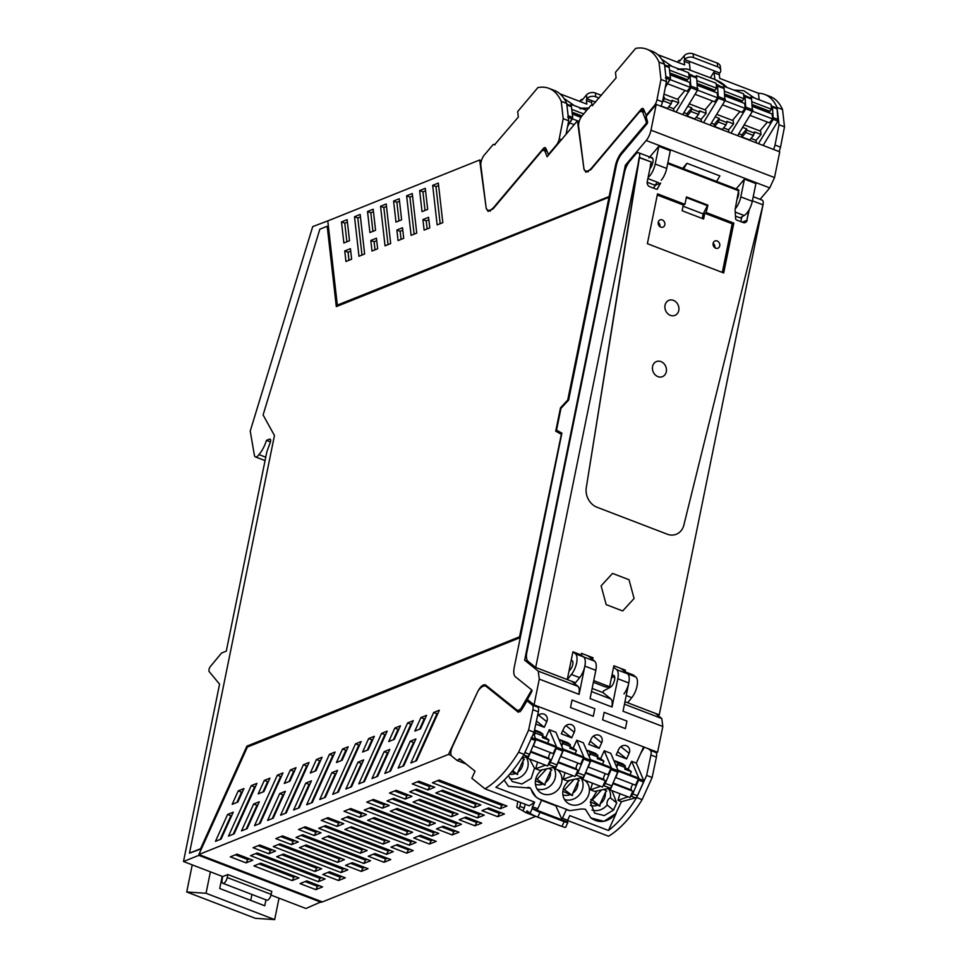 <?xml version="1.0" encoding="UTF-8"?>
<svg xmlns="http://www.w3.org/2000/svg" width="968" height="968" viewBox="0 0 968 968"><rect width="100%" height="100%" fill="white"/><g stroke="black" fill="none" stroke-linecap="round" stroke-linejoin="round"><path stroke-width="1.45" d="M346.883 241.782L344.777 223.197L347.415 222.144M350.719 251.123L348.044 252.2L348.964 260.283M428.86 219.784L426.222 220.849L427.13 228.932M402.797 230.239L400.159 231.292L401.079 239.374M376.746 240.681L374.108 241.746L375.015 249.829M425.581 190.793L422.943 191.858L425.037 210.443M412.549 196.02L409.912 197.085L414.11 234.147M399.518 201.247L396.88 202.312L398.985 220.886M386.486 206.474L383.848 207.527L388.047 244.601M373.454 211.702L370.817 212.754L372.922 231.34M360.435 216.929L357.797 217.982L361.996 255.056M438.613 185.566L435.975 186.63L440.174 223.705M222.059 877.068A1.621 0.69 111 0 1 222.168 877.093A1.621 0.69 111 0 1 222.398 878.279L222.144 879.573A5.094 2.166 111 0 0 222.858 883.312L266.781 900.167A5.094 2.166 111 0 0 271.161 894.384L271.778 891.383L227.843 874.527L227.238 877.528A5.094 2.166 111 0 1 222.858 883.312M344.777 223.197L341.486 221.938L343.87 242.992L349.521 240.729L347.137 219.663L341.486 221.938M351.638 259.206L350.44 248.655L344.753 250.93L345.951 261.493L351.638 259.206M348.044 252.2L344.753 250.93M422.931 219.579L424.117 230.142L429.78 227.867L428.582 217.316L422.931 219.579L426.222 220.849M400.159 231.292L396.868 230.033L402.519 227.758L403.716 238.322L398.066 240.584L396.868 230.033M374.108 241.746L370.804 240.475L376.455 238.213L377.653 248.776L372.002 251.039L370.804 240.475M422.943 191.858L419.64 190.587L425.291 188.324L427.674 209.378L422.024 211.653L419.64 190.587M409.912 197.085L406.62 195.814L412.271 193.552L416.748 233.094L411.097 235.357L406.62 195.814M396.88 202.312L393.589 201.042L399.239 198.779L401.623 219.833L395.972 222.096L393.589 201.042M383.848 207.527L380.557 206.269L386.208 203.994L390.685 243.549L385.034 245.811L380.557 206.269M370.817 212.754L367.525 211.496L373.176 209.221L375.56 230.287L369.909 232.55L367.525 211.496M357.797 217.982L354.506 216.723L360.156 214.448L364.634 253.991L358.983 256.266L354.506 216.723M432.672 185.36L437.149 224.915L442.812 222.64L438.335 183.097L432.672 185.36L435.975 186.63M337.312 305.114L609.779 196.262L337.312 305.114L327.777 220.91L479.656 159.998L486.19 208.12L488.102 211.399L493.087 208.846L541.826 151.008A4.876 2.069 -69 0 1 542.431 150.403L544.573 150.548A167.585 71.148 -69 0 1 547.089 156.78L577.424 120.794L579.179 121.46M577.424 120.794L583.958 168.916L585.87 172.195L590.843 169.63L639.594 111.804L642.328 111.332L645.39 119.149A167.645 71.172 -69 0 1 646.527 122.9L621.613 152.448A14.943 6.34 -69 0 0 615.346 166.036L609.235 196.056M481.411 160.676L479.656 159.998M547.005 151.081L543.956 149.919L547.198 151.553M560.823 434.015L555.729 431.171L560.484 407.818L567.732 400.026L608.993 197.254L336.307 306.614L327.208 226.258L319.839 229.21L263.09 414.945L274.452 435.503L189.474 853.171L200.57 848.718L246.888 746.146L519.562 636.787L561.367 434.233L520.119 636.992L247.433 746.352L200.57 848.718M270.435 441.928L266.442 440.392L269.527 439.157A3.243 1.379 -69 0 1 270.072 439.121A3.243 1.379 -69 0 1 270.229 442.57L266.902 451.56L226.282 651.161L221.527 653.073L210.383 666.516A3.243 1.379 111 0 0 209.233 671.623L219.567 684.17L183.496 861.508L222.749 876.572L227.843 874.527M644.773 111.877L641.724 110.703L644.966 112.348M555.729 431.171L561.367 434.233M556.285 431.389L561.029 408.024L568.289 400.232L608.993 197.254M336.816 306.408L327.208 226.258M201.114 848.924L189.474 853.171M609.779 196.262L615.346 166.036M646.515 116.825L645.934 119.367A167.645 71.172 111 0 1 647.072 123.105L622.158 152.666A14.943 6.34 -69 0 0 615.89 166.242M265.05 460.611L255.455 456.932A6.534 2.771 -69 0 1 254.39 455.262L250.24 431.05L312.712 226.609L328.309 220.692M265.752 457.199L258.964 454.597A19.481 8.276 -69 0 0 266.442 440.392M255.455 456.932A6.534 2.771 -69 0 0 258.964 454.597M270.992 895.085L305.936 908.492L321.594 901.619M183.496 861.508L198.827 855.361L321.267 902.333M198.827 855.361L199.154 854.635M531.94 690.753A167.645 71.172 111 0 1 531.371 691.793A167.645 71.172 111 0 1 528.371 697.19A1.948 0.823 111 0 0 527.862 698.63M604.153 712.351L626.937 721.087L625.413 728.601L626.937 721.087L604.153 712.351L602.628 719.865L625.413 728.601L602.628 719.865L604.153 712.351M593.287 716.284L594.824 708.77L572.028 700.021L594.824 708.77L593.287 716.284L570.503 707.535L572.028 700.021L570.503 707.535L593.287 716.284M623.985 693.923A12.995 5.518 -69 0 0 628.002 674.224A12.995 5.518 -69 0 0 627.591 673.813A12.995 5.518 111 0 1 628.776 682.96L623.029 711.238L662.826 726.508L657.587 752.269L534.058 704.873L527.524 699.634A1.948 0.823 -69 0 1 527.391 699.453A167.645 71.172 -69 0 0 527.584 699.126A167.645 71.172 -69 0 0 531.517 692.072A1.621 0.69 111 0 0 531.747 689.918L515.375 676.765L531.735 689.906L520.76 708.854L517.747 710.693L485.391 684.824M451.245 755.463L448.511 754.411L198.863 854.526L247.397 747.042L520.3 637.597L514.189 667.617C513.342 672.191 513.73 675.24 515.375 676.765C513.73 675.24 513.342 672.191 514.189 667.617L561.888 433.144L556.539 430.143L560.98 408.327L568.615 400.123L616.313 165.637A12.995 5.518 -69 0 1 621.771 153.827L646.866 124.049A1.621 0.69 -69 0 0 647.568 121.702A167.645 71.172 -69 0 0 645.971 116.62A1.948 0.823 111 0 1 646.2 116.293L656.219 104.423L779.748 151.819L774.521 177.567L769.741 187.901L646.2 140.505A11.362 4.828 -69 0 0 650.98 130.172L774.521 177.567M656.219 104.423L650.98 130.172M735.256 208.81A12.995 5.518 111 0 0 740.81 196.879L752.305 201.283A12.995 5.518 111 0 1 744.15 215.513L740.133 217.897L735.462 216.106M737.301 198.755A6.824 2.892 -69 0 0 738.62 192.269M648.112 177.495A12.995 5.518 111 0 0 655.203 164.04L666.698 168.444A12.995 5.518 111 0 1 661.229 180.254M649.879 168.783A6.824 2.892 -69 0 0 651.198 166.883A6.824 2.892 -69 0 0 652.855 158.716L650.932 157.457M651.875 157.469L652.541 158.026M534.058 704.873L539.285 679.125L538.244 671.126L578.053 686.397L579.275 688.671L579.106 694.383L584.854 666.105L595.84 670.316L590.081 698.594L612.042 707.027L612.212 701.316L611.002 699.029L603.04 692.64L592.15 688.454M535.691 667.472L639.461 157.469A6.498 2.759 -69 0 0 638.541 152.702A6.498 2.759 -69 0 0 637.428 152.762A6.498 2.759 -69 0 0 635.686 154.166L629.829 161.112A12.995 5.518 -69 0 0 624.384 172.921L526.87 652.19A12.995 5.518 -69 0 0 526.64 658.591A12.995 5.518 -69 0 0 528.068 661.338L535.691 667.472L575.5 682.742L579.626 677.636A12.995 5.518 -69 0 0 580.062 677.08A12.995 5.518 -69 0 0 584.079 657.369A12.995 5.518 -69 0 0 583.668 656.957L581.163 654.949L583.668 656.957C585.313 658.494 585.701 661.543 584.854 666.105M575.428 653.799A12.995 5.518 111 0 1 571.386 674.478L567.272 679.584L572.923 651.791L575.428 653.799L594.642 661.168C596.288 662.705 596.687 665.754 595.84 670.316M613.591 667.182L616.604 669.602A12.995 5.518 111 0 1 617.802 678.75L612.042 707.027M612.429 675.12L613.325 675.216A6.498 2.759 111 0 1 613.627 675.289A6.498 2.759 111 0 1 614.341 680.928A6.498 2.759 111 0 1 610.372 687.22L603.366 691.031L603.04 692.64M662.826 726.508L661.785 718.522L655.421 713.404M752.305 201.283L755.911 183.557L744.428 179.141L736.164 188.941M740.81 196.879L744.428 179.141M666.698 168.444L670.304 150.706L658.809 146.301L649.008 157.929M655.203 164.04L658.809 146.301M646.2 140.505L625.34 165.25L524.644 660.188L538.244 671.126M626.828 165.818L625.34 165.25M524.644 660.188L528.467 661.652M760.098 199.347L769.741 187.901M683.638 168.783L686.941 163.289L682.634 168.408M594.642 661.168L588.012 655.844M616.604 669.602L627.591 673.813L620.96 668.489M647.168 182.238L654.513 185.057L656.074 184.126M571.689 681.278L578.053 686.397M716.586 181.427L719.889 175.922L686.941 163.289M614.765 677.6L612.308 676.668M198.863 854.526L322.392 901.922L535.691 816.387M347.814 869.869L341.063 872.567L273.266 846.552L280.006 843.854L347.814 869.869M406.741 853.171L390.987 847.121L397.473 844.532L413.215 850.57L406.741 853.171L408.435 849.843L409.851 849.275M318.327 881.691L250.531 855.676L257.27 852.965L325.079 878.98L318.327 881.691L320.021 878.363L255.588 853.643M363.799 863.456L296.002 837.441L302.742 834.731L370.55 860.746L363.799 863.456L365.493 860.129L301.06 835.408M386.534 854.333L318.738 828.318L325.478 825.619L393.286 851.634L386.534 854.333L388.228 851.017L323.796 826.297M384.006 862.282L368.251 856.244L375.003 853.534L390.757 859.584L384.006 862.282L385.7 858.967L387.381 858.289M361.27 871.406L345.516 865.356L352.267 862.657L368.021 868.695L361.27 871.406L362.964 868.078L364.646 867.413M338.534 880.529L322.78 874.479L329.531 871.769L345.286 877.819L338.534 880.529L340.228 877.202L341.91 876.524M360.399 853.231L322.138 838.554L328.878 835.844L367.15 850.521L360.399 853.231L362.08 849.904L363.774 849.226M337.663 862.343L299.402 847.665L306.142 844.967L344.414 859.644L337.663 862.343L339.344 859.027L341.038 858.35M314.927 871.466L276.666 856.789L283.406 854.078L321.666 868.756L314.927 871.466L316.609 868.139L318.303 867.461M314.273 835.529L298.531 829.491L305.271 826.781L321.025 832.831L314.273 835.529L315.967 832.214L317.649 831.536M291.537 844.653L275.795 838.615L282.535 835.904L298.289 841.942L291.537 844.653L293.231 841.325L294.913 840.66M268.801 853.776L253.059 847.726L259.799 845.016L275.553 851.066L268.801 853.776L270.495 850.448L272.177 849.771M322.55 886.93L306.796 880.892L300.044 883.602L315.798 889.64L322.55 886.93M252.817 860.189L237.063 854.139L230.323 856.849L246.066 862.887L252.817 860.189M292.191 880.577L298.93 877.879L260.67 863.202L253.931 865.9L292.191 880.577L293.873 877.262L295.567 876.585M383.134 844.108L344.874 829.431L351.348 826.829L389.608 841.519L383.134 844.108L384.816 840.793L386.244 840.224M337.009 826.418L321.267 820.368L328.007 817.67L343.761 823.707L337.009 826.418L338.703 823.09L326.325 818.347M341.522 819.182L348.274 816.472L416.071 842.487L409.27 845.221L341.522 819.182M432.418 782.737L500.214 808.74L506.966 806.041L439.157 780.026L432.418 782.737M409.682 791.848L477.478 817.863L484.23 815.153L416.421 789.15L409.682 791.848M386.946 800.972L454.742 826.987L461.494 824.276L393.686 798.261L386.946 800.972M364.21 810.083L432.006 836.098L438.758 833.4L370.95 807.385L364.21 810.083M412.211 783.899L427.953 789.948L434.705 787.238L418.95 781.2L412.211 783.899M389.475 793.022L405.217 799.06L411.969 796.361L396.214 790.311L389.475 793.022M366.739 802.133L382.481 808.183L389.233 805.473L373.479 799.435L366.739 802.133M344.003 811.257L359.745 817.295L366.497 814.596L350.743 808.546L344.003 811.257M367.61 820.307L405.87 834.997L412.622 832.286L374.35 817.609L367.61 820.307M390.346 811.196L428.606 825.873L435.358 823.175L397.086 808.486L390.346 811.196M413.082 802.073L451.342 816.762L458.094 814.052L419.822 799.374L413.082 802.073M435.818 792.961L474.078 807.639L480.83 804.928L442.558 790.251L435.818 792.961M413.723 838.01L429.477 844.048L436.229 841.349L420.475 835.299L413.723 838.01M436.459 828.886L452.213 834.936L458.965 832.226L443.211 826.188L436.459 828.886M459.195 819.775L474.949 825.813L481.701 823.115L465.947 817.065L459.195 819.775M481.931 810.652L497.685 816.702L504.437 813.991L488.683 807.953L481.931 810.652M477.454 803.646L475.76 804.323L474.078 807.639M440.876 790.929L475.76 804.323M454.718 812.757L453.024 813.435L451.342 816.762M418.14 800.052L453.024 813.435M431.982 821.88L430.288 822.558L428.606 825.873M395.404 809.163L430.288 822.558M409.246 830.992L407.552 831.669L405.87 834.997M372.668 818.287L407.552 831.669M485.96 685.163C483.371 683.856 480.564 686.155 477.526 692.023L448.511 754.411M520.227 711.698L517.747 710.693M299.281 807.735L311.418 780.849L305.755 783.124L293.619 809.998L299.281 807.735M286.25 812.951L309.046 762.469L303.395 764.744L280.599 815.225L286.25 812.951M251.281 785.641L256.931 783.378L234.135 833.859L228.484 836.122L251.281 785.641L254.572 786.899L233.203 834.235M253.64 804.021L259.291 801.758L247.155 828.632L241.504 830.895L253.64 804.021L256.943 805.279L246.223 829.007M284.277 783.439L290.364 769.971L296.014 767.697L289.928 781.176L284.277 783.439M267.567 820.453L279.704 793.566L285.354 791.304L273.218 818.178L267.567 820.453M254.536 825.668L277.332 775.186L282.983 772.924L260.186 823.405L254.536 825.668M258.214 793.893L264.3 780.414L269.951 778.151L263.865 791.63L258.214 793.893M232.163 804.347L237.85 802.061L243.936 788.581L238.237 790.868L232.163 804.347M310.329 772.996L316.415 759.517L322.066 757.242L315.979 770.722L310.329 772.996M312.313 802.508L335.109 752.027L329.447 754.29L306.662 804.771L312.313 802.508M215.465 841.337L221.115 839.075L233.252 812.2L227.601 814.463L215.465 841.337M416.542 760.703L439.339 710.222L433.688 712.484L410.892 762.965L416.542 760.703M398.126 768.084L403.777 765.821L415.913 738.947L410.263 741.21L398.126 768.084M420.923 717.603L414.836 731.082L420.487 728.819L426.573 715.34L420.923 717.603L424.214 718.873L419.555 729.194M390.479 771.157L413.276 720.664L407.625 722.939L384.828 773.42L390.479 771.157M394.799 728.081L388.712 741.561L394.363 739.298L400.45 725.818L394.799 728.081L398.09 729.352L393.431 739.673M372.002 778.562L377.653 776.3L389.789 749.426L384.139 751.688L372.002 778.562M364.428 781.6L387.224 731.118L381.574 733.393L358.777 783.874L364.428 781.6M368.663 738.56L362.576 752.039L368.239 749.776L374.326 736.297L368.663 738.56L371.966 739.83L367.308 750.152M345.879 789.041L351.529 786.778L363.666 759.892L358.015 762.167L345.879 789.041M338.364 792.054L361.161 741.573L355.51 743.835L332.714 794.317L338.364 792.054M342.539 749.038L336.453 762.518L342.115 760.255L348.202 746.776L342.539 749.038L345.842 750.297L341.172 760.618M319.755 799.52L325.405 797.257L337.542 770.371L331.891 772.645L319.755 799.52M309.99 784.007L309.058 784.382L298.338 808.111M309.058 784.382L305.755 783.124M307.618 765.627L306.687 766.003L285.318 813.326M306.687 766.003L303.395 764.744M255.504 786.524L254.572 786.899M257.875 804.904L256.943 805.279M294.587 770.855L293.655 771.23L288.996 781.551M293.655 771.23L290.364 769.971M283.926 794.462L282.995 794.837L272.286 818.553M282.995 794.837L279.704 793.566M281.567 776.082L280.623 776.457L259.255 823.78M280.623 776.457L277.332 775.186M268.523 781.309L267.591 781.684L262.933 792.005M267.591 781.684L264.3 780.414M238.237 790.868L241.54 792.126L236.882 802.448M242.508 791.739L241.54 792.126M320.65 760.4L319.718 760.775L315.048 771.097M319.718 760.775L316.415 759.517M333.682 755.173L332.75 755.548L311.381 802.883M332.75 755.548L329.447 754.29M227.601 814.463L230.892 815.721L220.184 839.45M231.836 815.359L230.892 815.721M437.911 713.38L436.979 713.755L415.611 761.078M436.979 713.755L433.688 712.484M414.486 742.105L413.554 742.48L402.845 766.196M413.554 742.48L410.263 741.21M425.146 718.498L424.214 718.873M411.86 723.822L410.916 724.197L389.547 771.532M410.916 724.197L407.625 722.939M399.022 728.977L398.09 729.352M388.362 752.572L387.43 752.947L376.721 776.675M387.43 752.947L384.139 751.688M385.796 734.276L384.865 734.651L363.496 781.975M384.865 734.651L381.574 733.393M372.898 739.455L371.966 739.83M362.238 763.05L361.306 763.425L350.597 787.153M361.306 763.425L358.015 762.167M359.733 744.731L358.801 745.106L337.433 792.429M358.801 745.106L355.51 743.835M346.774 749.922L345.842 750.297M336.114 773.529L335.182 773.904L324.474 797.632M335.182 773.904L331.891 772.645M341.063 872.567L342.757 869.252L344.439 868.574M342.757 869.252L278.324 844.532M396.045 845.1L408.435 849.843M320.021 878.363L321.703 877.686M365.493 860.129L367.174 859.451M388.228 851.017L389.91 850.34M373.309 854.212L385.7 858.967M350.573 863.335L362.964 868.078M327.837 872.446L340.228 877.202M327.196 836.521L362.08 849.904M304.46 845.633L339.344 859.027M281.724 854.756L316.609 868.139M303.589 827.458L315.967 832.214M280.841 836.582L293.231 841.325M258.105 845.693L270.495 850.448M319.174 885.647L317.492 886.325L315.798 889.64M305.101 881.57L317.492 886.325M246.066 862.887L247.76 859.572L249.441 858.894M235.369 854.817L247.76 859.572M258.988 863.88L293.873 877.262M349.932 827.398L384.816 840.793M412.707 841.192L410.964 841.894L409.27 845.221M346.532 817.173L410.964 841.894M437.476 780.704L501.908 805.424L500.214 808.74M503.59 804.747L501.908 805.424M414.74 789.815L479.172 814.548L477.478 817.863M480.854 813.87L479.172 814.548M392.004 798.939L456.436 823.659L454.742 826.987M458.118 822.981L456.436 823.659M369.268 808.062L433.7 832.783L432.006 836.098M435.382 832.105L433.7 832.783M417.269 781.878L429.647 786.621L427.953 789.948M431.329 785.943L429.647 786.621M394.533 790.989L406.911 795.744L405.217 799.06M408.593 795.067L406.911 795.744M371.797 800.112L384.175 804.856L382.481 808.183M385.857 804.178L384.175 804.856M349.061 809.224L361.439 813.979L359.745 817.295M363.121 813.301L361.439 813.979M340.385 822.413L338.703 823.09M418.781 835.977L431.171 840.732L429.477 844.048M432.853 840.055L431.171 840.732M441.517 826.866L453.907 831.609L452.213 834.936M455.589 830.931L453.907 831.609M464.253 817.742L476.643 822.497L474.949 825.813M478.325 821.82L476.643 822.497M486.989 808.631L499.379 813.374L497.685 816.702M501.061 812.696L499.379 813.374M534.421 730.634L542.891 734.216L540.422 732.244L534.554 729.981M537.579 762.119L535.643 768.761L539.817 770.359L555.1 767.007A3.243 1.379 -69 0 0 556.951 764.853L563.316 749.776L555.886 732.244L549.292 729.715L545.77 737.531L542.951 736.442M559.625 741.065L560.194 739.818L562.662 741.803L562.19 745.191L560.956 744.198M562.662 741.803L570.346 744.755L567.877 742.771L560.194 739.818M565.034 772.658L563.098 779.288L567.272 780.886L582.554 777.534A3.243 1.379 -69 0 0 584.406 775.392L590.77 760.303L583.341 742.771L576.746 740.242L573.225 748.058L570.394 746.981M587.08 751.604L587.649 750.357L590.117 752.342L589.645 755.718L588.411 754.725M590.117 752.342L597.8 755.282L595.332 753.298L587.649 750.357M592.476 783.185L590.553 789.815L594.715 791.425L610.009 788.073A3.243 1.379 -69 0 0 611.849 785.919L618.225 770.843L610.784 753.31L604.201 750.781L600.668 758.597L597.849 757.508M614.535 762.131L615.091 760.884L617.56 762.869L617.088 766.257L615.854 765.264M617.56 762.869L625.255 765.821L622.787 763.837L615.091 760.884M643.635 746.909L636.327 763.099L631.656 761.308L628.123 769.124L625.304 768.048M571.701 737.834L561.295 733.841L563.824 728.251A6.159 5.518 -51.2 0 1 572.875 725.455A6.159 5.518 -51.2 0 1 574.23 732.244L571.701 737.834L562.747 730.634M588.75 744.368L599.156 748.361L601.673 742.783A6.159 5.518 -51.2 0 0 600.329 735.982A6.159 5.518 -51.2 0 0 591.266 738.79L588.75 744.368M535.8 724.052L544.258 727.295L546.775 721.717L538.498 715.062M537.494 715.993A6.159 5.518 -51.2 0 1 545.42 714.916A6.159 5.518 -51.2 0 1 546.775 721.717M626.611 758.888L616.205 754.907L618.721 749.317A6.159 5.518 -51.2 0 1 627.784 746.522A6.159 5.518 -51.2 0 1 629.127 753.31L626.611 758.888L617.657 751.7M533.465 733.587L535.861 739.237L531.202 737.447M521.849 757.884L527.645 756.468A3.243 1.379 -69 0 0 529.496 754.326L535.861 739.237M535.207 731.276L534.735 734.651L533.501 733.659M534.735 734.651L533.767 734.288M542.891 734.216L542.419 737.604L549.013 740.133L547.634 743.17M545.77 737.531L549.013 740.133M548.227 764.551L548.505 764.478A3.243 1.379 -69 0 0 550.356 762.336L556.733 747.248L549.292 729.715M544.137 764.635L545.698 765.24M562.19 745.191L561.21 744.815M570.346 744.755L569.874 748.143L576.468 750.672L575.089 753.709M573.225 748.058L576.468 750.672M571.58 775.174L573.141 775.767M575.682 775.078L575.96 775.005A3.243 1.379 -69 0 0 577.811 772.863L584.176 757.775L576.746 740.242M589.645 755.718L588.665 755.355M597.8 755.282L597.329 758.67L603.911 761.199L602.544 764.236M600.668 758.597L603.911 761.199M599.035 785.701L600.596 786.306M603.137 785.617L603.415 785.544A3.243 1.379 -69 0 0 605.266 783.39L611.631 768.314L604.201 750.781M617.088 766.257L616.12 765.882M625.255 765.821L624.784 769.209L631.366 771.726L629.999 774.775M628.123 769.124L631.366 771.726M630.591 796.144L630.87 796.071A3.243 1.379 -69 0 0 632.721 793.929L639.086 778.841L631.656 761.308M626.49 796.24L628.05 796.833M636.327 763.099L643.756 780.631L639.086 778.841M599.156 748.361L590.202 741.161M544.258 727.295L536.441 721.015M457.574 760.691L462.716 762.663A3.243 1.379 -69 0 0 462.885 762.76A3.243 1.379 -69 0 0 462.885 762.76A3.243 1.379 -69 0 0 464.023 762.336A3.243 1.379 -69 0 1 462.885 762.76L457.235 760.558L459.582 758.779L475.034 771.181L471.839 778.26L484.992 788.823L529.193 805.775A97.429 41.37 -69 0 0 534.614 802.133L495.906 787.286A97.429 41.37 -69 0 0 522.841 756.347L523.313 755.597A97.429 41.37 -69 0 0 524.087 754.35L534.082 732.219L538.365 711.819A6.498 2.759 -69 0 0 537.784 707.172L535.74 705.527M526.774 787.843L508.43 786.318L504.159 780.075L508.418 786.318L530.367 788.146A3.57 3.206 128.8 0 0 526.774 787.843M534.614 802.133L532.521 806.767A1.621 0.69 -69 0 0 532.267 808.437A6.498 0.799 24.3 0 0 539.987 812.346L564.15 821.614A6.498 0.799 24.3 0 0 567.829 822.485A6.498 0.799 24.3 0 0 567.405 821.929L562.19 819.92A1.621 0.69 -69 0 1 562.444 818.25L566.292 809.72L569.777 810.652L581.768 808.945L585.374 809.248L581.768 808.945L569.777 810.652L538.414 798.624L541.584 800.246L537.736 808.764A1.621 0.69 -69 0 0 537.482 810.446L562.19 819.92L555.801 805.8L541.548 800.33M567.405 821.929A1.621 0.69 111 0 1 567.659 820.247L569.753 815.613L608.461 830.471L616.229 813.253L603.984 821.324L590.879 817.96L585.374 809.248L590.879 817.96C599.325 823.707 607.505 822.497 615.418 814.342L621.456 801.685L617.995 800.355L619.931 793.724M531.275 789.573A18.186 16.311 128.8 0 0 535.873 796.858A18.186 16.311 128.8 0 0 538.414 798.624L535.873 796.858L530.367 788.146M569.62 780.414A14.205 12.741 128.8 0 0 564.102 786.96A14.205 12.741 128.8 0 0 567.212 802.641A14.205 12.741 128.8 0 0 570.031 804.311A14.205 12.741 128.8 0 0 588.108 796.168A14.205 12.741 128.8 0 0 584.999 780.498A14.205 12.741 128.8 0 0 584.539 780.135M581.756 778.659A14.205 12.741 128.8 0 0 580.122 778.187M591.944 810.034A14.205 12.741 128.8 0 0 607.105 805.001C606.755 801.456 607.831 799.072 610.348 797.826L616.701 802.944L611.982 790.675M616.701 802.944L613.47 810.107L604.274 815.576L594.654 813.168L590.298 802.024L597.074 790.941M609.634 789.356L607.577 788.726M527.27 757.762L525.225 757.121M508.381 775.634L512.302 781.575L521.933 783.971L531.13 778.478L534.505 768.314L529.629 759.069M542.165 769.875A14.205 12.741 128.8 0 0 536.647 776.433A14.205 12.741 128.8 0 0 539.757 792.102A14.205 12.741 128.8 0 0 560.654 785.641A14.205 12.741 128.8 0 0 557.544 769.959A14.205 12.741 128.8 0 0 557.084 769.608M554.301 768.132A14.205 12.741 128.8 0 0 552.68 767.66M535.449 733.066L543.133 736.019M535.643 768.761L545.081 765.398M562.904 743.605L570.588 746.558M563.098 779.288L572.536 775.937M590.359 754.132L598.043 757.085M590.553 789.815L599.991 786.464M617.814 764.672L625.497 767.612M617.995 800.355L627.445 797.003M630.87 796.071L635.54 797.862L621.456 801.685M635.54 797.862A3.243 1.379 -69 0 0 637.38 795.72L632.721 793.929M638.904 780.232L643.563 782.023L637.38 795.72M643.563 782.023L643.756 780.631M607.105 805.001L613.47 810.107M576.335 779.034L579.275 780.462L577.872 781.938A11.301 10.14 -51.2 0 1 572.766 793.252L577.872 781.938M563.376 788.908L572.439 795.587L562.88 791.267M572.439 795.587L572.766 793.252M603.778 789.573L606.718 791.001L605.327 792.465A11.301 10.14 -51.2 0 1 600.221 803.779L605.327 792.465M600.221 803.779L599.894 806.114L590.335 801.806M521.704 758.101L524.366 759.396L522.962 760.872A11.301 10.14 -51.2 0 1 517.856 772.186L522.962 760.872M512.665 770.601L517.541 774.521L511.709 771.762M517.541 774.521L517.856 772.186M548.88 768.507L551.821 769.935L550.417 771.399A11.301 10.14 -51.2 0 1 545.311 782.713L550.417 771.399M535.921 778.369L544.996 785.06L535.425 780.74M544.996 785.06L545.311 782.713M564.816 789.465L574.012 779.506M599.894 806.114L592.271 799.991L601.467 790.045M592.271 799.991L590.831 799.435M537.361 778.925L546.557 768.979M539.987 812.346L537.821 817.149A6.498 0.799 -155.7 0 1 530.089 813.241L532.267 808.437L537.482 810.446M517.844 801.419L516.779 807.239L525.733 812.575L527.136 810.869L530.089 813.241M525.201 804.251L524.281 808.062L519.889 806.368L520.808 802.557M523.156 810.506L524.281 808.062M534.082 732.219L528.589 730.114L518.606 752.245L524.087 754.35M518.606 752.245A97.429 41.37 111 0 1 517.832 753.479A97.429 41.37 111 0 1 484.992 788.823M608.461 830.471A97.429 41.37 -69 0 0 636.654 797.535L642.135 799.641A97.429 41.37 111 0 1 608.533 836.219L567.563 820.501M642.135 799.641L652.13 777.51L646.648 775.404L636.654 797.535M646.648 775.404L650.932 755.004A6.498 2.759 -69 0 0 650.351 750.345L655.832 752.463A6.498 2.759 111 0 1 656.413 757.109L652.13 777.51M648.306 748.712L650.351 750.345M640.743 753.31A168.287 71.45 -69 0 0 644.204 747.562L644.41 747.211M530.803 702.272L527.015 700.808A168.299 71.45 -69 0 1 526.156 702.272A168.299 71.45 -69 0 1 521.123 710.548L518.316 712.242L486.311 686.518A14.29 6.062 -69 0 0 485.585 686.106A14.29 6.062 -69 0 0 477.914 691.212L452.298 746.981A7.792 3.303 111 0 0 451.802 756.19L457.235 760.558M528.589 730.114L532.884 709.713L538.365 711.819M527.015 700.808L532.303 705.055A6.498 2.759 111 0 1 532.884 709.713M567.829 822.485L565.663 827.289A6.498 0.799 -155.7 0 1 561.972 826.418L537.821 817.149M518.763 808.825L519.889 806.368M561.053 826.055L525.806 812.588M653.787 750.817L655.832 752.463M550.453 759.626L530.682 752.039L527.826 758.38L547.586 765.966L550.453 759.626L530.73 751.591M535.57 738.536L553.902 745.578L556.019 747.284L553.164 753.624L533.283 745.941M550.78 752.705A3.243 1.379 -69 0 0 549.001 755.56A3.243 1.379 -69 0 0 549.05 758.392L530.815 751.398M525.999 756.915L527.826 758.38M535.909 739.419L533.392 746.038M536.26 739.697L556.019 747.284M577.908 770.153L558.137 762.578L555.269 768.919L575.04 776.493L577.908 770.153L558.185 762.119M563.025 749.075L581.357 756.105L583.474 757.811L580.619 764.151L560.726 756.48M578.223 763.244A3.243 1.379 -69 0 0 576.456 766.087A3.243 1.379 -69 0 0 576.492 768.931L558.27 761.937M553.454 767.455L555.269 768.919M563.364 749.946L560.847 756.577M563.715 750.236L583.474 757.811M605.363 780.692L585.592 773.105L582.724 779.446L602.495 787.032L605.363 780.692L585.64 772.658M590.468 759.602L608.799 766.644L610.929 768.35L608.061 774.69L588.181 767.007M605.678 773.771A3.243 1.379 -69 0 0 603.911 776.626A3.243 1.379 -69 0 0 603.947 779.458L585.725 772.464M580.909 777.982L582.724 779.446M590.819 760.485L588.302 767.104M591.17 760.763L610.929 768.35M632.806 791.219L613.046 783.632L610.179 789.985L629.95 797.559L632.806 791.219L613.095 783.185M617.923 770.141L636.254 777.171L638.384 778.877L635.516 785.217L615.636 777.546M633.132 784.31A3.243 1.379 -69 0 0 631.366 787.153A3.243 1.379 -69 0 0 631.402 789.985L613.18 782.991M608.352 788.509L610.179 789.985M618.274 771.012L615.757 777.643M618.612 771.29L638.384 778.877M756.335 142.828L756.056 140.348L761.029 134.443L760.666 131.225L744.15 124.884M751.023 138.412L756.056 140.348M738.765 133.717L741.778 134.867L742.02 137.032L749.704 139.973L753.491 135.484L754.435 131.914L761.029 134.443M728.88 132.301L728.601 129.809L733.575 123.904L733.212 120.685L716.695 114.345M723.568 127.885L728.601 129.809M711.323 123.178L714.323 124.34L714.565 126.493L722.261 129.446L726.036 124.957L726.98 121.375L733.575 123.904M701.425 121.762L701.147 119.282L706.12 113.377L705.757 110.158L689.24 103.818M696.125 117.346L701.147 119.282M683.868 112.651L686.869 113.8L687.111 115.966L694.806 118.919L698.594 114.418L699.537 110.848L706.12 113.377M673.97 111.235L673.692 108.743L678.665 102.838L678.302 99.619L663.987 94.126M668.67 106.819L673.692 108.743M660.987 105.935L667.351 108.38L671.139 103.891L672.082 100.321L678.665 102.838M758.464 143.651L773.263 119.33L777.933 121.109L763.123 145.442M771.218 106.214L771.206 106.226A3.243 1.379 111 0 1 771.895 106.129A3.243 1.379 111 0 1 772.452 107.121L773.263 119.33M753.491 135.484L745.808 132.531L746.751 128.962L741.778 134.867M742.02 137.032L745.808 132.531M742.625 127.377L746.751 128.962M743.751 95.687L743.775 95.675A3.243 1.379 111 0 1 744.44 95.59L751.035 98.119A3.243 1.379 111 0 1 751.591 99.123L752.402 111.32L737.592 135.641M731.009 133.112L745.82 108.791L752.402 111.32M744.44 95.59A3.243 1.379 111 0 1 744.997 96.594L745.82 108.791M726.036 124.957L718.353 122.004L719.297 118.435L714.323 124.34M714.565 126.493L718.353 122.004M715.17 116.85L719.297 118.435M716.296 85.16L716.32 85.148A3.243 1.379 111 0 1 716.998 85.063L723.58 87.592A3.243 1.379 111 0 1 724.137 88.584L724.947 100.781L710.149 125.114M703.555 122.585L718.365 98.264L724.947 100.781M716.998 85.063A3.243 1.379 111 0 1 717.542 86.055L718.365 98.264M698.594 114.418L690.898 111.477L691.842 107.896L686.869 113.8M687.111 115.966L690.898 111.477M687.716 106.311L691.842 107.896M688.841 74.621L688.865 74.609A3.243 1.379 111 0 1 689.543 74.524L696.125 77.053A3.243 1.379 111 0 1 696.682 78.057L697.492 90.254L682.694 114.575M676.1 112.046L690.91 87.725L697.492 90.254M689.543 74.524A3.243 1.379 111 0 1 690.087 75.528L690.91 87.725M671.139 103.891L663.455 100.938L664.399 97.369L663.032 98.978M662.402 102.184L663.455 100.938M663.419 96.994L664.399 97.369M664.58 64.953L668.67 66.526A3.243 1.379 111 0 1 669.227 67.518L670.437 78.251L665.282 87.543M733.829 90.072L743.763 90.702L754.459 97.986L743.763 90.702L733.829 90.072M759.19 99.801L758.452 93.255L719.744 78.396L719.333 74.766A1.621 0.69 111 0 1 719.769 73.036A6.498 4.55 173.5 0 0 720.724 70.192A6.498 4.55 173.5 0 0 717.699 66.852L693.548 57.584A6.498 4.55 173.5 0 0 684.63 59.532L689.857 61.529A1.621 0.69 111 0 0 689.41 63.295L690.16 69.962L686.869 68.958L678.834 68.97M671.998 66.344L661.749 59.23L671.998 66.344M726.992 87.447A18.186 10.418 40.1 0 0 718.232 80.997L714.868 79.449L726.992 87.447M677.781 69.502L686.869 68.958L714.868 79.449L714.118 72.769A1.621 0.69 111 0 1 714.565 71.015L710.391 77.73M692.894 75.819A14.205 8.143 40.1 0 0 689.579 74.125A14.205 8.143 40.1 0 0 688.756 73.81M665.44 65.279L664.556 64.759M747.804 96.885L743.654 94.876M720.349 86.346A14.205 8.143 40.1 0 0 716.199 84.337M772.452 107.121L777.122 108.912L775.888 108.005L777.122 108.912L777.933 121.109M754.58 133.16L746.897 130.208M727.125 122.621L719.442 119.669M699.67 112.094L691.987 109.142M672.215 101.555L664.532 98.603M775.029 145.043L779.022 124.751L784.504 126.856L780.934 145.006L780.51 147.148L775.029 145.043A6.498 2.759 111 0 1 773.408 149.387M779.022 124.751L777.05 107.412A97.429 41.37 111 0 0 776.699 106.637L776.469 106.165A6.498 2.759 111 0 1 776.469 106.165A97.429 41.37 111 0 0 764.756 94.453A97.429 41.37 111 0 0 758.452 93.255M689.845 61.553L719.781 73.011M784.504 126.856L782.543 109.529L777.05 107.412M782.543 109.529A97.429 41.37 -69 0 0 782.18 108.743A97.429 41.37 -69 0 0 770.25 96.558L764.756 94.453M646.709 49.15L652.202 51.268A97.429 41.37 111 0 1 664.496 64.239L659.002 62.121A97.429 41.37 -69 0 0 646.709 49.15A97.429 41.37 -69 0 0 635.637 48.4L615.466 72.334L616.096 77.863L592.259 105.645A3.243 1.379 -69 0 0 591.835 105.197A3.243 1.379 -69 0 0 590.419 105.935L582.083 115.821A7.792 3.303 111 0 0 578.598 126.227L584.043 169.545A14.29 6.062 -69 0 0 585.592 170.949A14.29 6.062 -69 0 0 591.859 167.73L640.949 109.481A4.55 1.936 111 0 1 642.946 108.464A4.55 1.936 111 0 1 643.502 109.033A168.287 71.45 -69 0 1 645.765 114.381L646.116 115.361L654.235 105.73A6.498 2.759 -69 0 0 656.982 99.752L660.975 79.461L666.456 81.566L664.496 64.239M666.456 81.566L662.463 101.858A6.498 2.759 111 0 1 660.854 106.202M778.901 151.492A6.498 2.759 -69 0 0 780.51 147.148M717.699 66.852L717.276 63.089A6.498 4.55 -6.5 0 1 720.301 66.429L720.724 70.192M717.276 63.089L693.124 53.821A6.498 4.55 -6.5 0 0 684.195 55.781L684.618 59.544A1.621 0.69 -69 0 0 684.195 61.286L684.606 64.916L657.695 54.595M684.195 55.781L679.669 61.165L679.246 60.185L677.298 62.121M659.002 62.121L660.975 79.461M646.781 115.615L646.116 115.361M751.882 101.749L771.556 109.287L770.988 104.326L751.216 96.74L750.297 97.841M752.196 104.556L769.838 111.332L771.556 109.287M751.422 98.506L751.216 96.74M751.047 113.558L752.765 110.388M769.838 111.332L769.354 111.973A3.243 1.379 111 0 0 768.858 112.748M749.946 115.361L769.391 122.827L772.645 118.955L772.089 113.994L752.414 106.444M767.394 122.065L759.916 130.934M772.645 118.955L752.874 111.38M724.427 91.21L744.102 98.76L743.533 93.787L723.774 86.212L722.842 87.302M724.754 94.029L742.383 100.793L744.102 98.76M723.967 87.979L723.774 86.212M723.592 103.019L725.31 99.849M742.383 100.793L741.899 101.434A3.243 1.379 111 0 0 741.403 102.221M722.491 104.834L741.936 112.288L745.191 108.428L744.634 103.455L724.959 95.917M739.939 111.526L732.461 120.395M745.191 108.428L725.431 100.841M696.972 80.683L716.647 88.221L716.078 83.26L696.319 75.673L695.387 76.775M697.299 83.49L714.928 90.266L716.647 88.221M696.512 77.44L696.319 75.673M696.137 92.492L697.855 89.322M714.928 90.266L714.445 90.907A3.243 1.379 111 0 0 713.948 91.682M695.036 94.295L714.481 101.761L717.736 97.889L717.179 92.928L697.505 85.378M712.484 100.999L705.006 109.868M717.736 97.889L697.976 90.314M669.529 70.144L689.192 77.694L688.635 72.721L668.864 65.146L667.932 66.235M669.844 72.963L687.474 79.727L689.192 77.694M669.057 66.913L668.864 65.146M668.682 81.953L670.413 78.783M687.474 79.727L686.99 80.368A3.243 1.379 111 0 0 686.494 81.155M667.581 83.768L687.026 91.234L690.281 87.362L689.724 82.389L670.062 74.851M685.029 90.46L677.552 99.329M690.281 87.362L670.521 79.775M566.812 104.157L570.914 105.73A3.243 1.379 111 0 1 571.459 106.722L572.681 117.455L567.526 126.748M588.641 108.041L581.066 108.174M574.23 105.548L563.981 98.446L574.23 105.548M567.684 104.496L566.788 103.963M592.077 100.757L595.647 102.124M599.071 98.058L595.78 96.788A6.498 4.55 173.5 0 0 586.874 98.736L592.089 100.745A1.621 0.69 111 0 0 591.642 102.499L591.956 105.246M548.953 88.366L554.434 90.472A97.429 41.37 111 0 1 566.728 103.443L561.246 101.337A97.429 41.37 -69 0 0 548.953 88.366A97.429 41.37 -69 0 0 537.869 87.604L517.698 111.538L518.328 117.08L494.491 144.849A3.243 1.379 -69 0 0 494.079 144.401A3.243 1.379 -69 0 0 492.651 145.139L484.327 155.025A7.792 3.303 111 0 0 480.83 165.431L486.275 208.749A14.29 6.062 -69 0 0 487.824 210.153A14.29 6.062 -69 0 0 494.091 206.934L543.181 148.697A4.55 1.936 111 0 1 545.178 147.668A4.55 1.936 111 0 1 545.734 148.237A168.287 71.45 -69 0 1 547.997 153.597L548.36 154.565L556.467 144.934A6.498 2.759 -69 0 0 559.214 138.956L563.207 118.677L568.7 120.782L566.728 103.443M568.7 120.782L566.038 134.298M601.37 95.336L595.356 93.025A6.498 4.55 -6.5 0 0 586.439 94.997L586.862 98.76A1.621 0.69 -69 0 0 586.426 100.503L586.838 104.12L559.928 93.799M586.439 94.997L581.901 100.37L581.478 99.401L579.529 101.325M589.101 108.174L580.014 108.706M561.246 101.337L563.207 118.677M571.761 109.36L583.68 113.934M572.076 112.167L581.962 115.966M571.301 106.117L571.096 104.35L570.176 105.452M586.705 110.34L571.096 104.35M570.914 121.169L572.645 117.987M572.294 114.055L580.969 117.382M579.179 121.448L572.754 118.991M574.169 124.642L569.813 122.972M683.057 206.196L703.167 213.904L702.236 218.466M704.789 213.25L732.207 223.777L733.502 223.257L706.083 212.73L707.923 205.156L686.445 196.915L684.933 204.357L683.299 205.01L682.137 210.758L703.615 218.998L704.789 213.25L706.083 212.73L707.596 205.276L703.167 213.904M707.003 205.518L686.312 197.581M657.272 195.028L683.299 205.01M732.207 223.777L722.31 272.431M718.655 242.024A3.896 3.279 68.1 0 0 714.977 240.971A3.896 3.279 68.1 0 0 714.202 247.142A3.896 3.279 68.1 0 0 717.881 248.207A3.896 3.279 68.1 0 0 718.655 242.024M663.745 220.97A3.896 3.279 68.1 0 0 660.067 219.905A3.896 3.279 68.1 0 0 659.305 226.076A3.896 3.279 68.1 0 0 662.971 227.141A3.896 3.279 68.1 0 0 663.745 220.97M706.41 212.609L733.829 223.124L723.411 272.855L733.502 223.257L706.083 212.73L707.596 205.276L686.397 197.145L707.923 205.156M684.606 204.49L657.466 194.084L684.606 204.49M714.868 247.735A3.896 3.279 68.1 0 0 713.779 243.984A3.896 3.279 68.1 0 0 713.126 243.392M659.958 226.669A3.896 3.279 68.1 0 0 658.869 222.918A3.896 3.279 68.1 0 0 658.216 222.325M753.237 196.71L762.07 200.098A6.498 2.759 111 0 1 763.002 204.865L752.402 200.799L763.002 204.865L683.856 525.079A16.238 13.685 68.1 0 1 676.317 534.239A16.238 13.685 68.1 0 0 683.856 525.079L763.002 204.865L659.232 714.868L627.663 702.756L631.789 697.65A12.995 5.518 -69 0 0 635.819 676.971L633.314 674.962L625.086 671.804L625.413 670.195L613.881 665.766L609.61 686.735L593.735 680.637M740.883 221.66L741.863 216.868M749.353 209.366L746.824 220.329A3.872 3.267 68.1 0 1 745.154 222.604A3.872 3.267 68.1 0 0 746.824 220.329L748.893 210.189L746.824 220.329L742.214 222.18M667.847 162.781L738.729 189.922L735.075 209.729L735.607 218.49A1.621 1.367 68.1 0 0 736.696 220.063L743.134 222.531A3.872 3.267 68.1 0 0 745.312 222.543A3.872 3.267 68.1 0 0 747.151 220.196M667.69 163.556L738.911 190.877L667.69 163.556M656.425 183.351L655.626 185.106L660.333 183.218L657.417 188.736L656.268 189.196M653.34 188.07L655.626 185.106M656.945 189.232A1.621 1.367 68.1 0 0 657.417 188.736L660.66 183.085L657.417 188.736A1.621 1.367 68.1 0 1 656.945 189.232M650.399 164.742A6.498 2.759 -69 0 0 651.258 161.995L639.134 157.59L586.281 487.642A16.238 13.685 68.1 0 0 597.074 507.268L667.218 534.179A16.238 13.685 68.1 0 0 676.317 534.239L676.317 534.239A16.238 13.685 68.1 0 1 667.218 534.179L597.074 507.268A16.238 13.685 68.1 0 1 586.281 487.642L639.461 157.469L651.258 161.995L647.217 181.863A3.872 3.267 68.1 0 0 649.77 186.703L656.207 189.171A1.621 1.367 68.1 0 0 657.744 188.615M652.577 366.473A8.119 6.837 68.1 0 0 655.058 374.701A8.119 6.837 68.1 0 0 662.463 376.649A8.119 6.837 68.1 0 0 666.299 371.748A8.119 6.837 68.1 0 0 663.818 363.52A8.119 6.837 68.1 0 0 656.413 361.572A8.119 6.837 68.1 0 0 652.577 366.473A8.119 6.837 68.1 0 0 655.058 374.701A8.119 6.837 68.1 0 0 662.463 376.649A8.119 6.837 68.1 0 0 666.299 371.748A8.119 6.837 68.1 0 0 663.818 363.52A8.119 6.837 68.1 0 0 656.413 361.572A8.119 6.837 68.1 0 0 652.577 366.473M665.04 305.235A8.119 6.837 68.1 0 0 667.521 313.45A8.119 6.837 68.1 0 0 674.914 315.399A8.119 6.837 68.1 0 0 678.762 310.498A8.119 6.837 68.1 0 0 676.281 302.27A8.119 6.837 68.1 0 0 668.876 300.334A8.119 6.837 68.1 0 0 665.04 305.235A8.119 6.837 68.1 0 0 667.521 313.45A8.119 6.837 68.1 0 0 674.914 315.399A8.119 6.837 68.1 0 0 678.762 310.498A8.119 6.837 68.1 0 0 676.281 302.27A8.119 6.837 68.1 0 0 668.876 300.334A8.119 6.837 68.1 0 0 665.04 305.235M589.052 656.679L588.06 655.88M572.923 651.791L581.163 654.949L581.49 653.34L593.009 657.768L592.646 659.571M612.538 573.407L601.116 585.858L606.186 604.637L622.666 610.953L634.088 598.502L629.019 579.735L612.538 573.407L629.019 579.735L634.088 598.502L622.666 610.953L606.186 604.637L601.116 585.858L612.538 573.407M624.965 701.715L627.663 702.756M635.819 676.971L627.591 673.813L625.086 671.804M571.253 659.958L572.282 660.781A5.276 2.239 111 0 1 570.636 669.178L568.966 671.247M593.396 682.319L604.468 686.566A39.664 16.843 -69 0 0 609.61 686.735M684.933 204.357L657.514 193.842L647.374 243.682L723.689 272.964L733.829 223.124M279.026 898.171L274.67 919.6L206.039 893.27L210.395 871.829M265.958 899.853L264.748 905.782L219.724 888.503L222.204 876.367M192.233 864.86L186.715 891.988L255.346 918.317L274.67 919.6M206.039 893.27L186.715 891.988M250.736 900.397L251.946 894.468M227.238 877.528L271.161 894.384M269.527 439.157L270.471 439.52M735.22 212.089L744.15 215.513M647.882 178.584L658.53 182.662M539.297 679.112L579.106 694.383M591.509 691.563L611.002 699.029M628.776 682.96L617.802 678.75M624.457 704.196L661.785 718.522M520.76 708.854L521.909 709.29M563.316 749.776L556.733 747.248M590.77 760.303L584.176 757.775M618.225 770.843L611.631 768.314M565.953 725.601L574.23 732.244M593.408 736.128L601.673 742.783M620.863 746.667L629.127 753.31M465.995 763.921L463.067 762.796M527.645 756.468L523.712 754.955M529.496 754.326L524.898 752.56M535.679 740.629L531.081 738.874M555.1 767.007L548.505 764.478M556.951 764.853L550.356 762.336M563.134 751.168L556.539 748.639M582.554 777.534L575.96 775.005M584.406 775.392L577.811 772.863M590.589 761.695L583.994 759.166M610.009 788.073L603.415 785.544M611.849 785.919L605.266 783.39M618.032 772.234L611.449 769.705M564.489 799.507A14.205 12.741 128.8 0 0 581.756 791.062A14.205 12.741 128.8 0 0 581.357 778.526M610.348 797.826A14.205 12.741 128.8 0 0 608.799 789.053M509.591 778.441A14.205 12.741 128.8 0 0 524.777 773.371A14.205 12.741 128.8 0 0 526.447 757.46M537.046 788.968A14.205 12.741 128.8 0 0 554.301 780.535A14.205 12.741 128.8 0 0 553.902 767.987M570.382 794.571A11.301 10.14 -51.2 0 1 562.892 794.825M597.837 805.098A11.301 10.14 -51.2 0 1 590.347 805.352M515.472 773.505A11.301 10.14 -51.2 0 1 509.652 774.194M542.927 784.032A11.301 10.14 -51.2 0 1 535.437 784.286M532.521 806.767L537.736 808.764M459.268 759.299L461.119 760.013M532.303 705.055L537.784 707.172M488.901 687.522L486.311 686.518M562.444 818.25L567.659 820.247M564.15 821.614L561.972 826.418M526.544 811.934L530.246 813.362M650.932 755.004L656.413 757.109M665.379 77.936L670.05 79.727M773.662 117.854L778.332 119.645M744.997 96.594L751.591 99.123M746.207 107.315L752.801 109.844M717.542 86.055L724.137 88.584M718.764 96.788L725.347 99.317M690.087 75.528L696.682 78.057M691.309 86.249L697.892 88.778M664.677 65.776L669.227 67.518M670.437 78.251L665.887 76.496M719.333 74.766L714.118 72.769M689.41 63.295L684.195 61.286M693.548 57.584L693.124 53.821M680.08 60.669L679.439 60.427M662.463 101.858L656.982 99.752M654.9 105.984L654.235 105.73M640.949 109.481L644.289 110.763M752.305 105.427L769.354 111.973M724.85 94.9L741.899 101.434M697.396 84.361L714.445 90.907M669.941 73.834L686.99 80.368M567.611 117.14L572.282 118.931M566.909 104.98L571.459 106.722M572.681 117.455L568.119 115.712M591.642 102.499L586.426 100.503M595.78 96.788L595.356 93.025M582.312 99.885L581.671 99.631M561.404 139.791L559.214 138.956M543.181 148.697L546.533 149.98M572.173 113.038L581.478 116.608M631.789 697.65L626.223 695.52M579.626 677.636L571.386 674.478M466.068 763.982L462.885 762.76M488.562 687.244L485.585 686.106M525.733 812.575L560.871 826.055M776.566 107.92L771.895 106.129M680.177 60.548L679.246 60.185M592.755 105.548L591.835 105.197M588.157 171.929L585.592 170.949M582.421 99.752L581.478 99.401M494.999 144.764L494.079 144.401M490.389 211.133L487.824 210.153M738.729 189.922L667.86 162.733M652.577 158.087L638.541 152.702M611.244 678.725A10.067 10.067 0 0 0 612.744 675.156"/></g></svg>
